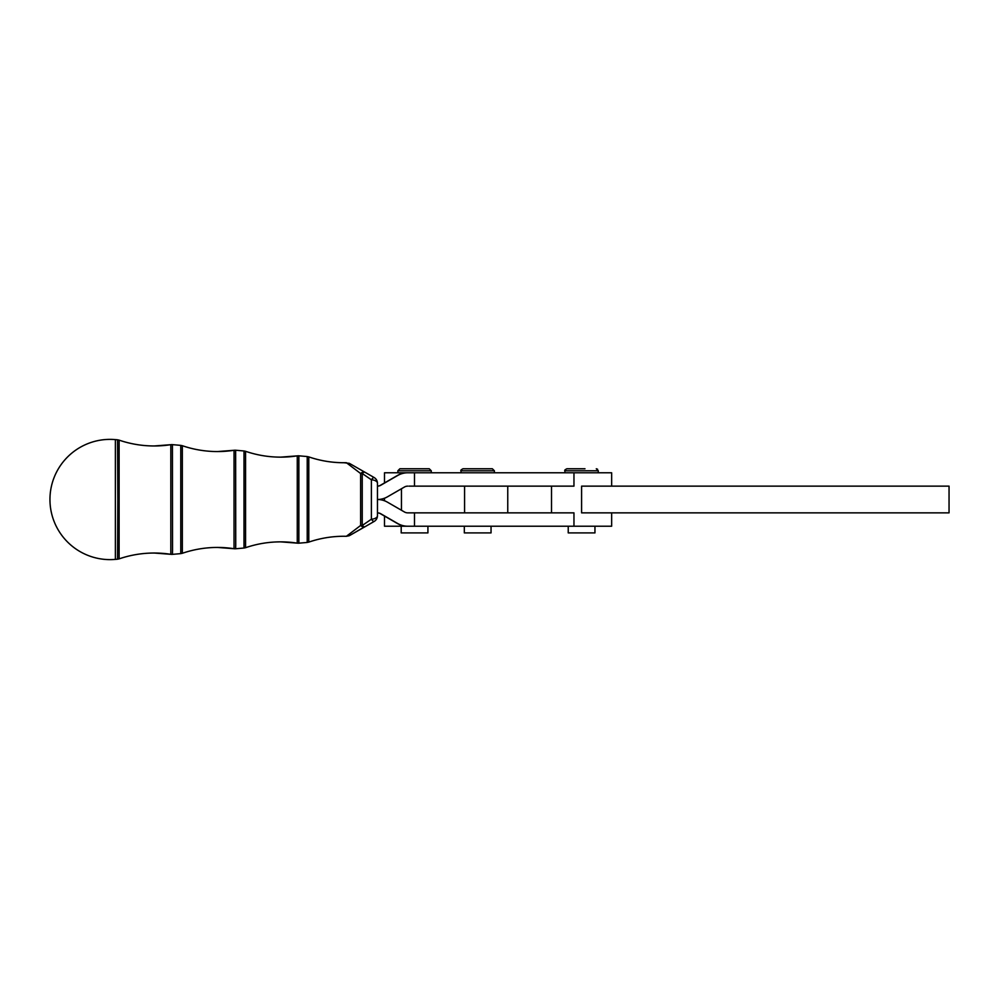<?xml version="1.0" encoding="UTF-8"?>
<svg xmlns="http://www.w3.org/2000/svg" width="999" height="999" viewBox="0 0 999 999"><rect width="100%" height="100%" fill="white"/><g stroke="black" fill="none" stroke-linecap="round" stroke-linejoin="round"><path stroke-width="1.5" d="M551.523 512.862L551.523 486.138L551.523 512.862M407.767 526.223L407.48 526.223A20.042 20.042 90 0 1 397.465 523.538L380.519 513.761A6.681 6.681 -90 0 0 377.46 512.874A6.681 6.681 90 0 1 380.794 513.761L397.739 523.538A20.042 20.042 -90 0 0 407.767 526.223L611.65 526.223L611.65 512.862M407.48 472.777L407.767 472.777A20.042 20.042 90 0 0 397.739 475.462L380.794 485.239A6.681 6.681 -90 0 1 377.46 486.138A6.681 6.681 90 0 0 380.519 485.239L397.465 475.462A20.042 20.042 -90 0 1 407.48 472.777L611.65 472.777L611.65 486.138M584.989 468.768L566.895 468.768C564.997 469.755 564.323 470.417 564.885 470.779L598.289 470.779L596.291 468.768L597.589 469.243M429.258 468.768L399.862 468.768L397.864 470.779L431.268 470.779L429.258 468.768M427.922 526.223L427.922 532.904L401.198 532.904L401.198 526.223M492.357 468.768L462.987 468.768L492.357 468.768L494.393 470.779L494.393 472.777M491.046 526.223L491.046 532.904L464.323 532.904L464.323 526.223M594.954 526.223L594.954 532.904L568.231 532.904L568.231 526.223M115.372 559.39L115.372 439.61A60.127 60.127 0 0 0 110.077 439.373A60.127 60.127 90 0 0 49.95 499.5A60.127 60.127 90 0 0 110.077 559.627L110.077 559.627A60.127 60.127 0 0 0 115.372 559.39L117.545 559.203L117.857 499.5L117.545 439.797L115.372 439.61M377.46 515.734A6.681 6.681 -90 0 1 374.113 521.478L374.113 521.478A6.681 6.681 0 0 0 377.46 515.709A6.681 3.534 -179.8 0 1 371.391 519.205L371.391 479.795A6.681 3.534 179.8 0 1 377.46 483.291L377.46 515.709A6.681 3.534 -179.8 0 0 377.46 515.684L377.46 483.316A6.681 3.534 179.8 0 0 377.46 483.291A6.681 6.681 90 0 0 374.113 477.522L374.113 477.522A6.681 1.411 120 0 0 371.391 479.795L362.237 473.501A6.681 2.248 -60.1 0 1 364.96 472.252L364.96 472.252A6.681 3.621 119.9 0 0 364.947 472.252A6.681 3.621 119.9 0 0 360.627 473.526L346.366 462.699A108.566 108.566 -90 0 1 308.791 456.893L308.791 542.107C320.179 538.224 331.88 536.276 343.918 536.263A108.566 108.566 90 0 0 308.791 542.107L307.217 542.445L307.217 456.555L298.863 455.819A6.681 6.681 90 0 0 297.265 455.869A108.566 108.566 -90 0 1 245.567 451.298L245.567 547.702C256.955 543.818 268.656 541.87 280.694 541.858A108.566 108.566 90 0 0 245.567 547.702L243.993 548.026L243.993 450.974L235.639 450.237A6.681 6.681 90 0 0 234.041 450.287A108.566 108.566 -90 0 1 182.342 445.716L182.342 553.284C193.731 549.4 205.432 547.452 217.47 547.44A108.566 108.566 90 0 0 182.342 553.284L180.769 553.621L180.769 445.379L172.427 444.642A6.681 6.681 90 0 0 170.817 444.692A108.566 108.566 -90 0 1 119.118 440.134L119.118 558.866C130.507 554.994 142.22 553.046 154.246 553.034A108.566 108.566 90 0 0 119.118 558.866L117.545 559.203M374.113 521.478L364.96 526.748A6.681 3.621 60.1 0 0 364.96 526.748L349.188 535.739L346.366 536.301L360.627 525.474L360.627 473.526A6.681 4.558 179.7 0 1 362.237 473.501L362.237 525.499A6.681 4.558 -179.7 0 1 360.627 525.474A6.681 3.621 60.1 0 0 364.947 526.748L374.113 521.478A6.681 1.411 -120 0 1 371.391 519.205L362.237 525.499A6.681 2.248 60.1 0 0 364.96 526.748L349.85 535.402L364.722 526.748M346.366 536.301A108.566 108.566 90 0 0 343.918 536.263L346.366 536.301M307.217 542.445L298.863 543.181A6.681 6.681 -90 0 1 297.265 543.131A108.566 108.566 90 0 0 280.694 541.858L297.265 543.131L297.265 455.869L298.863 455.819L298.863 543.181L297.265 543.131M243.993 548.026L235.639 548.763A6.681 6.681 -90 0 1 234.041 548.713A108.566 108.566 90 0 0 217.47 547.44L234.041 548.713L234.041 450.287L235.639 450.237L235.739 545.004L235.639 548.763L234.041 548.713M180.769 553.621L172.427 554.358A6.681 6.681 -90 0 1 170.817 554.308A108.566 108.566 90 0 0 154.246 553.034L170.817 554.308L170.817 444.692L172.427 444.642L172.527 550.174L172.427 554.358L170.817 554.308M573.963 472.777L573.963 486.138L408.966 486.138M573.963 526.223L573.963 512.862L407.767 512.862A6.681 6.681 90 0 1 404.42 511.963L387.475 502.185A20.042 20.042 -90 0 0 377.485 499.5A20.042 20.042 90 0 0 387.475 496.815L404.42 487.037A6.681 6.681 -90 0 1 407.767 486.138M384.503 482.942L384.503 472.777L414.498 472.777L414.498 486.138M581.593 486.138L949.05 486.138L949.05 512.862L581.593 512.862L581.593 486.138M384.503 516.058L384.503 526.223L414.498 526.223L414.498 512.862M460.989 472.777L460.989 470.779L494.393 470.779M364.96 472.252L374.113 477.522L364.96 472.252A6.681 6.681 0 0 0 364.947 472.252L349.338 463.336L343.918 462.737C331.88 462.724 320.179 460.776 308.791 456.893L307.217 456.555M464.572 486.138L464.572 512.862M401.448 510.252L401.448 488.748M397.864 470.779L397.864 472.777M566.895 468.768C564.997 469.68 564.335 470.354 564.885 470.779L564.885 472.777M110.077 439.373L110.077 439.373A60.127 60.127 0 0 0 49.95 499.5A60.127 60.127 0 0 0 110.077 559.627M377.46 483.291A6.681 6.681 0 0 0 374.113 477.522M297.265 455.869L280.694 457.142C268.656 457.13 256.955 455.182 245.567 451.298L243.993 450.974M234.041 450.287L217.47 451.56C205.432 451.548 193.731 449.6 182.342 445.716L180.769 445.379M170.817 444.692L154.246 445.966C142.22 445.954 130.507 444.006 119.118 440.134L117.545 439.797M598.289 470.779L598.289 472.777M460.989 470.779C460.414 470.442 461.076 469.78 462.987 468.768M431.268 470.779L431.268 472.777M507.754 512.862L507.754 486.138M384.503 498.226L384.503 500.774"/></g></svg>
